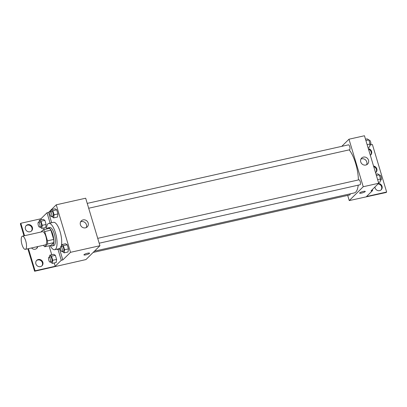 <?xml version="1.0" encoding="UTF-8"?>
<svg xmlns="http://www.w3.org/2000/svg" width="407" height="407" viewBox="0 0 407 407"><rect width="100%" height="100%" fill="white"/><g stroke="black" fill="none" stroke-linecap="round" stroke-linejoin="round"><path stroke-width="0.61" d="M25.763 249.104A6.741 2.274 77.4 0 1 25.336 249.354A6.741 2.274 77.4 0 1 21.647 243.269A6.741 2.274 77.4 0 1 22.39 236.192A6.741 2.274 77.4 0 1 25.916 241.595A6.741 2.274 77.4 0 1 25.763 249.104M22.39 236.192L42.521 231.68A6.741 2.274 77.4 0 1 46.047 237.083A6.741 2.274 77.4 0 1 45.899 244.597A6.741 2.274 77.4 0 1 45.472 244.841L25.336 249.354M43.228 229.777L49.42 228.388A9.056 3.053 77.4 0 1 50.895 230.148L53.683 239.443L47.487 240.832L44.699 231.537A9.056 3.053 77.4 0 0 43.228 229.777L40.949 232.031M53.683 239.443A9.056 3.053 77.4 0 1 53.699 242.643L50.961 245.355L44.765 246.739A9.056 3.053 77.4 0 1 43.483 245.284M44.765 246.739L47.502 244.032A9.056 3.053 77.4 0 0 47.487 240.832M53.699 242.643L47.502 244.032M50.778 245.396A9.269 3.124 -102.6 0 0 52.218 245.92A9.269 3.124 -102.6 0 0 53.241 236.187A9.269 3.124 -102.6 0 0 48.163 227.823A9.269 3.124 -102.6 0 0 47.085 228.912M48.163 227.823L49.715 227.477A9.269 3.124 77.4 0 1 54.563 234.905A9.269 3.124 77.4 0 1 54.355 245.238A9.269 3.124 77.4 0 1 53.77 245.574L52.218 245.92M50.895 230.148L44.699 231.537M46.439 229.06A13.487 4.543 77.4 0 1 48.794 223.367A13.487 4.543 77.4 0 1 55.845 234.167A13.487 4.543 77.4 0 1 55.54 249.196A13.487 4.543 77.4 0 1 54.691 249.684A13.487 4.543 77.4 0 1 50.127 245.538M60.363 247.965A13.487 4.543 77.4 0 1 60.19 248.153A13.487 4.543 77.4 0 1 59.336 248.641L54.691 249.684M48.794 223.367L53.439 222.324A13.487 4.543 77.4 0 1 59.956 231.262A13.487 4.543 77.4 0 1 61.101 246.556M51.653 222.726L48.56 212.418L47.014 212.764L40.949 218.763L20.818 223.275L20.35 223.738L23.977 235.836M58.242 248.891A13.889 4.681 -102.6 0 0 59.31 249.059M62.815 259.936L61.269 260.282L55.204 266.28L35.073 270.792L34.605 271.25L85.948 259.569L99.934 245.726L70.508 252.32L62.815 259.936L59.539 249.008L57.987 249.354A13.889 4.681 77.4 0 1 57.875 249.384A13.889 4.681 77.4 0 1 56.695 249.237M70.508 252.32L56.252 204.802L51.399 209.605M51.155 209.849L48.56 212.418M62.363 251.455L64.143 252.859L68.015 251.989L68.447 248.896L67.211 244.78L65.547 243.757L61.676 244.627L61.416 246.484M51.872 216.483L53.653 217.887L57.524 217.017L57.957 213.924L56.721 209.809L55.052 208.786L51.18 209.656L50.921 211.513M83.923 254.884A2.951 0.575 163.3 0 0 85.933 254.843A2.951 0.575 -16.7 0 1 83.923 254.884A2.951 0.575 -16.7 0 1 86.584 253.485A2.951 0.575 -16.7 0 1 89.571 253.19A2.951 0.575 -16.7 0 1 85.933 254.843A2.951 0.575 163.3 0 0 89.571 253.19M99.934 245.726L85.679 198.209L56.252 204.802M83.099 219.902A4.228 3.897 -134.7 0 1 87.734 222.008A4.228 3.897 -134.7 0 1 87.266 226.882A4.228 3.897 -134.7 0 1 81.522 226.618A4.228 3.897 -134.7 0 1 81.314 220.874A4.228 3.897 -134.7 0 1 83.099 219.902M86.248 227.589A4.228 3.897 45.3 0 0 85.612 223.173A4.228 3.897 45.3 0 0 81.364 221.622A4.228 3.897 45.3 0 0 80.596 221.881M61.269 260.282L57.987 249.354M34.605 271.25L27.864 248.784M35.073 270.792L28.429 248.657M24.547 235.709L20.818 223.275M36.477 260.612A3.795 3.495 -134.7 0 1 37.831 259.966A3.795 3.495 -134.7 0 1 41.896 261.701A3.795 3.495 -134.7 0 1 41.789 265.985M26.023 225.768A3.795 3.495 -134.7 0 1 27.376 225.122A3.795 3.495 -134.7 0 1 31.441 226.857A3.795 3.495 -134.7 0 1 31.334 231.135M37.307 246.667A3.795 3.495 -134.7 0 1 36.564 248.56M50.102 223.072L47.014 212.764M40.028 227.02L41.809 228.424L45.681 227.554L46.113 224.46L44.877 220.345L43.213 219.322L39.337 220.192L39.082 222.049M50.519 261.991L52.3 263.395L56.171 262.525L56.604 259.432L55.367 255.316L53.704 254.294L49.832 255.164L49.573 257.021M55.204 266.28L54.212 262.963M51.745 254.736L49.054 245.782M44.19 229.563L43.722 227.996M41.249 219.765L40.949 218.763M38.299 259.503A3.795 3.495 -134.7 0 1 42.455 261.391A3.795 3.495 -134.7 0 1 42.033 265.761A3.795 3.495 -134.7 0 1 36.884 265.527A3.795 3.495 -134.7 0 1 36.696 260.373A3.795 3.495 -134.7 0 1 38.299 259.503M27.844 224.659A3.795 3.495 -134.7 0 1 32 226.546A3.795 3.495 -134.7 0 1 31.578 230.917A3.795 3.495 -134.7 0 1 26.43 230.683A3.795 3.495 -134.7 0 1 26.241 225.529A3.795 3.495 -134.7 0 1 27.844 224.659M37.729 246.576A3.795 3.495 -134.7 0 1 36.808 248.341A3.795 3.495 -134.7 0 1 31.527 247.965M358.226 185.165A23.601 7.952 77.4 0 1 355.764 192.073A23.601 7.952 77.4 0 1 354.273 192.928L94.47 251.139M349.201 149.868A23.601 7.952 77.4 0 1 358.414 179.94M99.181 243.208L360.058 184.758A2.528 0.85 -102.6 0 0 360.215 184.666A2.528 0.85 -102.6 0 0 360.276 181.848A2.528 0.85 -102.6 0 0 358.954 179.823L97.721 238.349M350.208 193.839A2.528 0.85 77.4 0 1 349.923 194.851A2.528 0.85 77.4 0 1 349.761 194.948L93.152 252.442M87.23 203.378L348.458 144.851A2.528 0.85 77.4 0 1 349.781 146.876A2.528 0.85 77.4 0 1 349.725 149.695A2.528 0.85 77.4 0 1 349.567 149.786L88.69 208.236M347.695 195.411L349.247 200.58L363.232 186.732L348.977 139.219L341.773 146.347M363.232 186.732L378.719 183.262L371.026 190.878L372.578 190.532L366.514 196.53L386.65 192.018L386.182 192.48L349.247 200.58M359.61 193.116A2.951 0.575 163.3 0 0 361.62 193.076A2.951 0.575 -16.7 0 1 359.61 193.116A2.951 0.575 -16.7 0 1 362.271 191.717A2.951 0.575 -16.7 0 1 365.262 191.417A2.951 0.575 -16.7 0 1 361.62 193.076A2.951 0.575 163.3 0 0 365.262 191.417M378.719 183.262L364.463 135.75L348.977 139.219M363.431 157.097A4.228 3.897 -134.7 0 1 368.065 159.198A4.228 3.897 -134.7 0 1 367.597 164.072A4.228 3.897 -134.7 0 1 361.854 163.807A4.228 3.897 -134.7 0 1 361.65 158.064A4.228 3.897 -134.7 0 1 363.431 157.097M370.731 144.877L372.395 144.5L386.65 192.018M366.58 164.779A4.228 3.897 45.3 0 0 365.949 160.363A4.228 3.897 45.3 0 0 361.696 158.811A4.228 3.897 45.3 0 0 360.933 159.071M373.738 166.651A3.795 3.495 -134.7 0 1 375.753 172.563M368.508 149.232A3.795 3.495 -134.7 0 1 370.523 155.143M378.083 183.898A3.795 3.495 -134.7 0 1 381.354 186.192A3.795 3.495 -134.7 0 1 380.977 189.988M372.303 189.616L372.578 190.532M373.555 166.036A3.795 3.495 -134.7 0 1 376.714 168.579A3.795 3.495 -134.7 0 1 375.997 172.344A3.795 3.495 -134.7 0 1 375.554 172.71M368.325 148.616A3.795 3.495 -134.7 0 1 371.484 151.155A3.795 3.495 -134.7 0 1 370.767 154.919A3.795 3.495 -134.7 0 1 370.329 155.286M378.546 183.435A3.795 3.495 -134.7 0 1 381.893 185.892A3.795 3.495 -134.7 0 1 381.222 189.769A3.795 3.495 -134.7 0 1 379.624 190.634A3.795 3.495 -134.7 0 1 374.918 187.027M378.469 182.433L380.097 182.066L380.53 178.968L379.299 174.857L377.63 173.835L376.002 174.201M380.53 178.968L377.63 179.619M379.299 174.857L376.394 175.503M379.41 175.239L379.858 175.137A2.528 0.85 77.4 0 1 381.181 177.162A2.528 0.85 77.4 0 1 381.125 179.98A2.528 0.85 77.4 0 1 380.967 180.072L380.357 180.209M367.979 147.461L369.607 147.095L370.039 143.997L368.803 139.886L367.139 138.863L365.511 139.23M370.039 143.997L367.134 144.648M368.803 139.886L365.903 140.532M368.92 140.267L369.368 140.166A2.528 0.85 77.4 0 1 370.691 142.191A2.528 0.85 77.4 0 1 370.635 145.009A2.528 0.85 77.4 0 1 370.472 145.101L369.866 145.238M372.608 189.311A2.528 0.85 77.4 0 1 372.38 189.82A2.528 0.85 77.4 0 1 372.369 189.835M64.143 252.859L64.576 249.761L63.339 245.645L61.676 244.627M60.806 246.622L62.357 246.276A2.528 0.85 77.4 0 1 63.68 248.301A2.528 0.85 77.4 0 1 63.619 251.119A2.528 0.85 77.4 0 1 63.461 251.211L61.915 251.557A2.528 0.85 77.4 0 1 60.526 249.277A2.528 0.85 77.4 0 1 60.806 246.622A2.528 0.85 77.4 0 1 62.129 248.646A2.528 0.85 77.4 0 1 62.073 251.465A2.528 0.85 77.4 0 1 61.915 251.557M68.015 251.989L68.447 248.896L64.576 249.761M68.447 248.896L67.211 244.78L63.339 245.645M67.211 244.78L65.547 243.757M53.653 217.887L54.085 214.789L52.849 210.673L51.18 209.656M50.315 211.65L51.862 211.304A2.528 0.85 77.4 0 1 53.185 213.329A2.528 0.85 77.4 0 1 53.129 216.148A2.528 0.85 77.4 0 1 52.971 216.239L51.419 216.585A2.528 0.85 77.4 0 1 50.036 214.306A2.528 0.85 77.4 0 1 50.315 211.65A2.528 0.85 77.4 0 1 51.638 213.675A2.528 0.85 77.4 0 1 51.582 216.493A2.528 0.85 77.4 0 1 51.419 216.585M57.524 217.017L57.957 213.924L54.085 214.789M57.957 213.924L56.721 209.809L52.849 210.673M56.721 209.809L55.052 208.786M52.3 263.395L52.732 260.297L51.496 256.181L49.832 255.164M48.962 257.158L50.514 256.812A2.528 0.85 77.4 0 1 51.837 258.837A2.528 0.85 77.4 0 1 51.781 261.655A2.528 0.85 77.4 0 1 51.618 261.747L50.071 262.093A2.528 0.85 77.4 0 1 48.687 259.814A2.528 0.85 77.4 0 1 48.962 257.158A2.528 0.85 77.4 0 1 50.285 259.183A2.528 0.85 77.4 0 1 50.229 262.001A2.528 0.85 77.4 0 1 50.071 262.093M56.171 262.525L56.604 259.432L52.732 260.297M56.604 259.432L55.367 255.316L51.496 256.181M55.367 255.316L53.704 254.294M41.809 228.424L42.242 225.325L41.005 221.21L39.337 220.192M38.472 222.186L40.018 221.84A2.528 0.85 77.4 0 1 41.341 223.865A2.528 0.85 77.4 0 1 41.285 226.684A2.528 0.85 77.4 0 1 41.127 226.775L39.576 227.121A2.528 0.85 77.4 0 1 38.192 224.842A2.528 0.85 77.4 0 1 38.472 222.186A2.528 0.85 77.4 0 1 39.794 224.211A2.528 0.85 77.4 0 1 39.738 227.03A2.528 0.85 77.4 0 1 39.576 227.121M45.681 227.554L46.113 224.46L42.242 225.325M46.113 224.46L44.877 220.345L41.005 221.21M44.877 220.345L43.213 219.322"/></g></svg>
